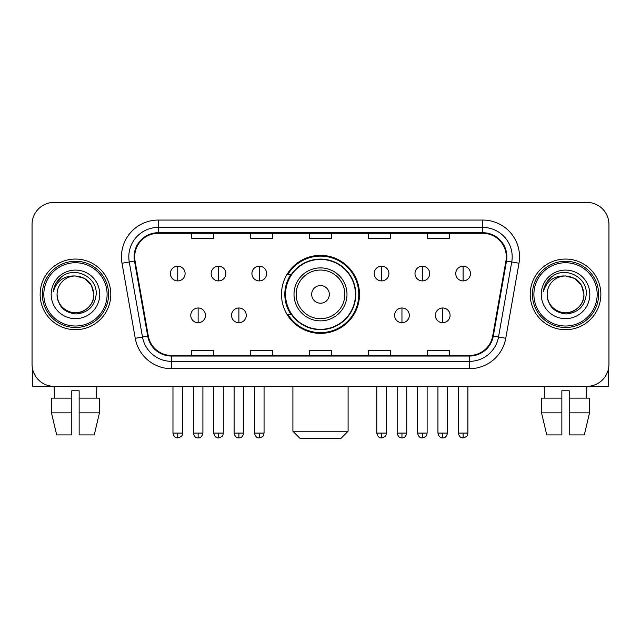 <?xml version="1.0" encoding="UTF-8"?>
<svg xmlns="http://www.w3.org/2000/svg" width="641" height="641" viewBox="0 0 641 641"><rect width="100%" height="100%" fill="white"/><g stroke="black" fill="none" stroke-linecap="round" stroke-linejoin="round"><path stroke-width="0.96" d="M281.503 294.379A38.997 38.997 0 0 0 320.5 333.376A38.997 38.997 0 0 0 359.497 294.379A38.997 38.997 0 0 0 320.5 255.374A38.997 38.997 0 0 0 281.503 294.379M290.854 314.242A35.688 35.688 0 0 1 290.854 274.508M32.05 224.47L32.05 364.28A22.074 22.074 0 0 0 54.124 386.355L586.876 386.355A22.074 22.074 0 0 0 608.95 364.28L608.95 224.47A22.074 22.074 0 0 0 586.876 202.396L54.124 202.396A22.074 22.074 0 0 0 32.05 224.47L32.05 364.28M40.143 294.379A35.319 35.319 0 0 0 75.462 329.698A35.319 35.319 0 0 0 110.789 294.379A35.319 35.319 0 0 0 75.462 259.06A35.319 35.319 0 0 0 40.143 294.379A35.319 35.319 0 0 0 75.462 329.698A35.319 35.319 0 0 0 110.789 294.379A35.319 35.319 0 0 0 75.462 259.06A35.319 35.319 0 0 0 40.143 294.379M530.211 294.379A35.319 35.319 0 0 0 565.538 329.698A35.319 35.319 0 0 0 600.857 294.379A35.319 35.319 0 0 0 565.538 259.06A35.319 35.319 0 0 0 530.211 294.379A35.319 35.319 0 0 0 565.538 329.698A35.319 35.319 0 0 0 600.857 294.379A35.319 35.319 0 0 0 565.538 259.06A35.319 35.319 0 0 0 530.211 294.379M134.698 256.849A23.549 23.549 0 0 1 158.247 233.3L482.753 233.3A23.549 23.549 0 0 1 505.941 260.935L492.705 335.996A23.549 23.549 0 0 1 469.516 355.451L171.484 355.451A23.549 23.549 0 0 1 148.295 335.996L135.059 260.935A23.549 23.549 0 0 1 134.698 256.849M134.113 256.849A24.134 24.134 0 0 0 134.482 261.039L147.71 336.1A24.134 24.134 0 0 0 171.484 356.043L469.516 356.043A24.134 24.134 0 0 0 493.29 336.1L506.518 261.039A24.134 24.134 0 0 0 482.753 232.715L158.247 232.715A24.134 24.134 0 0 0 134.113 256.849M122.014 263.235A36.793 36.793 0 0 1 158.247 220.055L482.753 220.055A36.793 36.793 0 0 1 518.986 263.235L505.749 338.296A36.793 36.793 0 0 1 469.516 368.695L171.484 368.695A36.793 36.793 0 0 1 135.251 338.296L122.014 263.235L129.258 261.961A29.43 29.43 0 0 1 158.247 227.419L482.753 227.419A29.43 29.43 0 0 1 511.742 261.961L498.506 337.014A29.43 29.43 0 0 1 469.516 361.34L171.484 361.34A29.43 29.43 0 0 1 142.494 337.014L129.258 261.961A29.43 29.43 0 0 1 128.817 256.849M586.876 202.396L54.124 202.396M54.445 398.133L54.124 386.355L586.876 386.355L586.555 398.133M608.95 364.28L608.95 224.47M493.29 336.1L498.506 337.014L511.742 261.961L518.986 263.235M309.459 233.3L309.459 238.284L331.541 238.284L331.541 233.3M250.599 233.3L250.599 238.284L272.673 238.284L272.673 233.3M191.731 233.3L191.731 238.284L213.806 238.284L213.806 233.3M368.327 233.3L368.327 238.284L390.401 238.284L390.401 233.3M427.194 233.3L427.194 238.284L449.269 238.284L449.269 233.3M331.541 355.451L331.541 350.467L309.459 350.467L309.459 355.451M272.673 355.451L272.673 350.467L250.599 350.467L250.599 355.451M213.806 355.451L213.806 350.467L191.731 350.467L191.731 355.451M390.401 355.451L390.401 350.467L368.327 350.467L368.327 355.451M449.269 355.451L449.269 350.467L427.194 350.467L427.194 355.451M32.787 369.937L32.787 386.355L118.144 386.355M51.464 398.133L51.464 412.852L56.688 434.927L51.464 412.852L51.464 398.133L71.784 398.133L71.784 390.77L79.147 390.77L79.147 398.133L99.467 398.133L99.467 412.852L94.243 434.927L99.467 412.852L79.147 412.852L79.147 398.133M96.807 386.355L96.487 398.133M71.784 398.133L71.784 434.927L56.688 434.927M51.464 412.852L71.784 412.852M94.243 434.927L79.147 434.927L79.147 412.852M107.103 294.379A31.641 31.641 0 0 0 75.462 262.738A31.641 31.641 0 0 0 43.82 294.379A31.641 31.641 0 0 0 75.462 326.021A31.641 31.641 0 0 0 107.103 294.379M108.577 294.379A33.116 33.116 0 0 0 75.462 261.264A33.116 33.116 0 0 0 42.354 294.379A33.116 33.116 0 0 0 75.462 327.487A33.116 33.116 0 0 0 108.577 294.379M57.065 294.379A18.397 18.397 0 0 1 75.462 275.983C86.639 277.072 92.769 283.202 93.858 294.379L91.399 285.181L84.66 278.442L75.462 275.983L84.66 278.442L91.399 285.181L93.858 294.379L91.399 285.181L84.66 278.442L75.462 275.983L84.66 278.442L91.399 285.181L93.858 294.379L91.399 285.181L84.66 278.442L75.462 275.983L84.66 278.442L91.399 285.181L93.858 294.379L91.399 285.181L84.66 278.442L75.462 275.983L84.66 278.442L91.399 285.181L93.858 294.379C94.491 307.976 77.729 317.656 66.263 310.308C60.382 306.622 57.313 301.318 57.065 294.379C57.946 306.374 64.388 312.896 76.399 313.954C88.178 312.68 94.78 306.158 96.182 294.379C97.552 276.856 74.588 265.719 61.36 277C56.745 280.862 54.044 285.758 53.243 291.703C56.72 280.742 64.124 275.502 75.462 275.983L84.66 278.442L91.399 285.181L93.858 294.379C94.491 307.976 77.729 317.656 66.263 310.308C60.382 306.622 57.313 301.318 57.065 294.379C56.44 307.976 73.194 317.656 84.66 310.308C90.549 306.622 93.61 301.318 93.858 294.379C93.61 301.318 90.549 306.622 84.66 310.308C73.194 317.656 56.44 307.976 57.065 294.379C57.313 301.318 60.382 306.622 66.263 310.308C77.729 317.656 94.491 307.976 93.858 294.379C94.491 307.976 77.729 317.656 66.263 310.308C60.382 306.622 57.313 301.318 57.065 294.379C57.313 301.318 60.382 306.622 66.263 310.308C77.729 317.656 94.491 307.976 93.858 294.379C93.61 301.318 90.549 306.622 84.66 310.308C73.194 317.656 56.44 307.976 57.065 294.379C56.44 307.976 73.194 317.656 84.66 310.308C90.549 306.622 93.61 301.318 93.858 294.379C94.491 307.976 77.729 317.656 66.263 310.308C60.382 306.622 57.313 301.318 57.065 294.379C56.44 307.976 73.194 317.656 84.66 310.308C90.549 306.622 93.61 301.318 93.858 294.379C94.491 307.976 77.729 317.656 66.263 310.308C60.382 306.622 57.313 301.318 57.065 294.379C57.313 301.318 60.382 306.622 66.263 310.308C77.729 317.656 94.491 307.976 93.858 294.379C94.596 308.658 76.239 318.144 65.037 309.531M51.184 294.379A24.286 24.286 0 0 0 75.462 318.657A24.286 24.286 0 0 0 99.748 294.379A24.286 24.286 0 0 0 75.462 270.093A24.286 24.286 0 0 0 51.184 294.379M61.352 277.008L55.927 283.458M55.591 284.083L56.079 283.194L55.591 284.083M340.74 438.604L300.26 438.604L292.905 431.241L348.095 431.241L340.74 438.604M329.33 294.379A8.83 8.83 0 0 0 320.5 285.549A8.83 8.83 0 0 0 311.67 294.379A8.83 8.83 0 0 0 320.5 303.209A8.83 8.83 0 0 0 329.33 294.379M346.989 294.379A26.489 26.489 0 0 0 320.5 267.89A26.489 26.489 0 0 0 294.011 294.379A26.489 26.489 0 0 0 320.5 320.869A26.489 26.489 0 0 0 346.989 294.379A26.489 26.489 0 0 1 320.5 320.869A26.489 26.489 0 0 1 294.011 294.379M355.451 294.379A34.951 34.951 0 0 0 320.5 259.429A34.951 34.951 0 0 0 285.549 294.379A34.951 34.951 0 0 0 320.5 329.33A34.951 34.951 0 0 0 355.451 294.379M358.768 294.379A38.268 38.268 0 0 1 287.801 314.242L291.343 314.242A35.279 35.279 0 0 0 343.84 320.837A35.279 35.279 0 0 0 343.84 267.922A35.279 35.279 0 0 0 291.343 274.508L287.801 274.508A38.268 38.268 0 0 1 358.768 294.379M177.749 266.191A7.355 7.355 0 0 0 170.386 273.555A7.355 7.355 0 0 0 177.749 280.91A7.355 7.355 0 0 0 185.105 273.555A7.355 7.355 0 0 0 177.749 266.191L177.749 280.91A7.355 7.355 0 0 0 185.105 273.555A7.355 7.355 0 0 0 177.749 266.191M218.509 266.191A7.355 7.355 0 0 0 211.153 273.555A7.355 7.355 0 0 0 218.509 280.91A7.355 7.355 0 0 0 225.872 273.555A7.355 7.355 0 0 0 218.509 266.191L218.509 280.91A7.355 7.355 0 0 0 225.872 273.555A7.355 7.355 0 0 0 218.509 266.191M259.276 266.191A7.355 7.355 0 0 0 251.921 273.555A7.355 7.355 0 0 0 259.276 280.91A7.355 7.355 0 0 0 266.64 273.555A7.355 7.355 0 0 0 259.276 266.191L259.276 280.91A7.355 7.355 0 0 0 266.64 273.555A7.355 7.355 0 0 0 259.276 266.191M381.571 266.191A7.355 7.355 0 0 0 374.216 273.555A7.355 7.355 0 0 0 381.571 280.91A7.355 7.355 0 0 0 388.935 273.555A7.355 7.355 0 0 0 381.571 266.191L381.571 280.91A7.355 7.355 0 0 0 388.935 273.555A7.355 7.355 0 0 0 381.571 266.191M422.339 266.191A7.355 7.355 0 0 0 414.983 273.555A7.355 7.355 0 0 0 422.339 280.91A7.355 7.355 0 0 0 429.702 273.555A7.355 7.355 0 0 0 422.339 266.191L422.339 280.91A7.355 7.355 0 0 0 429.702 273.555A7.355 7.355 0 0 0 422.339 266.191M463.106 266.191A7.355 7.355 0 0 0 455.751 273.555A7.355 7.355 0 0 0 463.106 280.91A7.355 7.355 0 0 0 470.462 273.555A7.355 7.355 0 0 0 463.106 266.191L463.106 280.91A7.355 7.355 0 0 0 470.462 273.555A7.355 7.355 0 0 0 463.106 266.191M198.133 307.992A7.355 7.355 0 0 0 190.77 315.348A7.355 7.355 0 0 0 198.133 322.711A7.355 7.355 0 0 0 205.489 315.348A7.355 7.355 0 0 0 198.133 307.992L198.133 322.711A7.355 7.355 0 0 0 205.489 315.348A7.355 7.355 0 0 0 198.133 307.992M238.893 307.992A7.355 7.355 0 0 0 231.537 315.348A7.355 7.355 0 0 0 238.893 322.711A7.355 7.355 0 0 0 246.256 315.348A7.355 7.355 0 0 0 238.893 307.992L238.893 322.711A7.355 7.355 0 0 0 246.256 315.348A7.355 7.355 0 0 0 238.893 307.992M401.955 307.992A7.355 7.355 0 0 0 394.6 315.348A7.355 7.355 0 0 0 401.955 322.711A7.355 7.355 0 0 0 409.319 315.348A7.355 7.355 0 0 0 401.955 307.992L401.955 322.711A7.355 7.355 0 0 0 409.319 315.348A7.355 7.355 0 0 0 401.955 307.992M442.723 307.992A7.355 7.355 0 0 0 435.367 315.348A7.355 7.355 0 0 0 442.723 322.711A7.355 7.355 0 0 0 450.078 315.348A7.355 7.355 0 0 0 442.723 307.992L442.723 322.711A7.355 7.355 0 0 0 450.078 315.348A7.355 7.355 0 0 0 442.723 307.992M608.213 369.937L608.213 386.355L522.856 386.355M561.853 398.133L561.853 412.852L541.533 412.852L546.757 434.927L541.533 412.852L541.533 398.133L561.853 398.133L561.853 390.77L569.216 390.77L569.216 398.133L589.536 398.133L589.536 412.852L584.312 434.927L589.536 412.852L569.216 412.852L569.216 398.133L569.216 434.927L584.312 434.927M561.853 412.852L561.853 434.927L546.757 434.927M544.193 386.355L544.513 398.133M597.18 294.379A31.641 31.641 0 0 0 565.538 262.738A31.641 31.641 0 0 0 533.897 294.379A31.641 31.641 0 0 0 565.538 326.021A31.641 31.641 0 0 0 597.18 294.379M598.646 294.379A33.116 33.116 0 0 0 565.538 261.264A33.116 33.116 0 0 0 532.423 294.379A33.116 33.116 0 0 0 565.538 327.487A33.116 33.116 0 0 0 598.646 294.379M583.935 294.379C582.837 283.202 576.708 277.072 565.538 275.983L574.737 278.442L581.467 285.181L583.935 294.379L581.467 285.181L574.737 278.442L565.538 275.983L574.737 278.442L581.467 285.181L583.935 294.379L581.467 285.181L574.737 278.442L565.538 275.983L574.737 278.442L581.467 285.181L583.935 294.379L581.467 285.181L574.737 278.442L565.538 275.983L574.737 278.442L581.467 285.181L583.935 294.379C584.56 307.976 567.806 317.656 556.34 310.308C550.451 306.622 547.39 301.318 547.142 294.379C548.023 306.374 554.465 312.896 566.468 313.954C578.254 312.68 584.848 306.158 586.259 294.379C587.621 276.856 564.665 265.719 551.428 277C546.813 280.862 544.113 285.758 543.32 291.703C546.789 280.742 554.193 275.502 565.538 275.983L574.737 278.442L581.467 285.181L583.935 294.379C584.56 307.976 567.806 317.656 556.34 310.308C550.451 306.622 547.39 301.318 547.142 294.379C546.509 307.976 563.271 317.656 574.737 310.308C580.618 306.622 583.687 301.318 583.935 294.379C584.56 307.976 567.806 317.656 556.34 310.308C550.451 306.622 547.39 301.318 547.142 294.379C547.39 301.318 550.451 306.622 556.34 310.308C567.806 317.656 584.56 307.976 583.935 294.379C584.56 307.976 567.806 317.656 556.34 310.308C550.451 306.622 547.39 301.318 547.142 294.379C546.509 307.976 563.271 317.656 574.737 310.308C580.618 306.622 583.687 301.318 583.935 294.379C583.687 301.318 580.618 306.622 574.737 310.308C563.271 317.656 546.509 307.976 547.142 294.379C547.39 301.318 550.451 306.622 556.34 310.308C567.806 317.656 584.56 307.976 583.935 294.379C583.687 301.318 580.618 306.622 574.737 310.308C563.271 317.656 546.509 307.976 547.142 294.379C547.39 301.318 550.451 306.622 556.34 310.308C567.806 317.656 584.56 307.976 583.935 294.379C584.56 307.976 567.806 317.656 556.34 310.308C550.451 306.622 547.39 301.318 547.142 294.379A18.397 18.397 0 0 1 565.538 275.983L574.737 278.442L581.467 285.181L583.935 294.379C584.672 308.658 566.307 318.144 555.106 309.531M541.252 294.379A24.286 24.286 0 0 0 565.538 318.657A24.286 24.286 0 0 0 589.816 294.379A24.286 24.286 0 0 0 565.538 270.093A24.286 24.286 0 0 0 541.252 294.379M551.42 277.008L545.996 283.458M545.667 284.083L546.148 283.194L545.667 284.083M482.753 220.055L482.753 232.715M129.258 261.961L134.482 261.039M171.484 368.695L171.484 356.043M469.516 356.043L469.516 368.695M135.251 338.296L147.71 336.1M506.518 261.039L511.742 261.961M158.247 220.055L158.247 232.715M498.506 337.014L505.749 338.296M344.834 294.379A24.334 24.334 0 0 0 320.5 270.045A24.334 24.334 0 0 0 296.166 294.379A24.334 24.334 0 0 0 320.5 318.713A24.334 24.334 0 0 0 344.834 294.379M177.749 433.084L172.966 433.084C173.799 436.497 175.394 438.091 177.749 437.867L177.749 433.084L182.533 433.084L182.533 386.355M218.509 433.084L213.725 433.084C214.567 436.497 216.161 438.091 218.509 437.867L218.509 433.084L223.292 433.084L223.292 386.355M259.276 433.084L254.493 433.084C255.326 436.497 256.921 438.091 259.276 437.867L259.276 433.084L264.06 433.084L264.06 386.355M381.571 433.084L376.796 433.084C377.629 436.497 379.224 438.091 381.571 437.867L381.571 433.084L386.355 433.084L386.355 386.355M422.339 433.084L417.555 433.084C418.389 436.497 419.983 438.091 422.339 437.867L422.339 433.084L427.122 433.084L427.122 386.355M463.106 433.084L458.323 433.084C459.156 436.497 460.751 438.091 463.106 437.867L463.106 433.084L467.89 433.084L467.89 386.355M198.133 433.084L193.35 433.084C194.183 436.497 195.777 438.091 198.133 437.867L198.133 433.084L202.909 433.084L202.909 386.355M238.893 433.084L234.109 433.084C234.951 436.497 236.545 438.091 238.893 437.867L238.893 433.084L243.676 433.084L243.676 386.355M401.955 433.084L397.172 433.084C398.013 436.497 399.607 438.091 401.955 437.867L401.955 433.084L406.739 433.084L406.739 386.355M442.723 433.084L437.939 433.084C438.773 436.497 440.367 438.091 442.723 437.867L442.723 433.084L447.506 433.084L447.506 386.355M348.095 386.355L348.095 431.241M292.905 386.355L292.905 431.241M172.966 433.084L172.966 386.355M182.533 433.084C181.852 434.566 183.55 436.249 177.749 437.867M213.725 433.084L213.725 386.355M223.292 433.084C222.619 434.566 224.318 436.249 218.509 437.867M254.493 433.084L254.493 386.355M264.06 433.084C263.387 434.566 265.086 436.249 259.276 437.867M376.796 433.084L376.796 386.355M386.355 433.084C385.682 434.566 387.38 436.249 381.571 437.867M417.555 433.084L417.555 386.355M427.122 433.084C426.449 434.566 428.148 436.249 422.339 437.867M458.323 433.084L458.323 386.355M467.89 433.084C467.217 434.566 468.908 436.249 463.106 437.867M193.35 433.084L193.35 386.355M202.909 433.084C202.075 436.497 200.481 438.091 198.133 437.867M234.109 433.084L234.109 386.355M243.676 433.084C242.843 436.497 241.248 438.091 238.893 437.867M397.172 433.084L397.172 386.355M406.739 433.084C405.905 436.497 404.311 438.091 401.955 437.867M437.939 433.084L437.939 386.355M447.506 433.084C446.673 436.497 445.078 438.091 442.723 437.867"/></g></svg>
